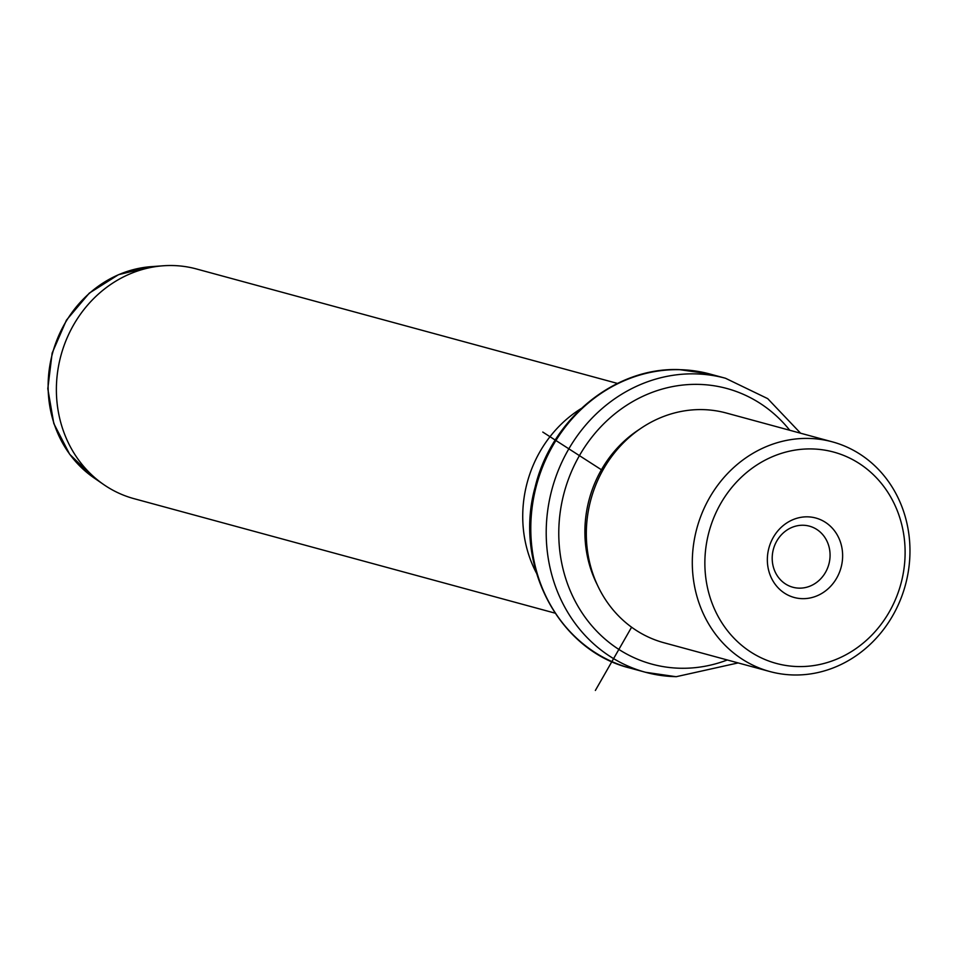 <?xml version="1.0" encoding="UTF-8"?>
<svg xmlns="http://www.w3.org/2000/svg" width="956" height="956" viewBox="0 0 956 956"><rect width="100%" height="100%" fill="white"/><g stroke="black" fill="none" stroke-linecap="round" stroke-linejoin="round"><path stroke-width="1.43" d="M775.746 573.134A31.644 28.728 -74.8 0 1 778.65 538.132A31.644 28.728 -74.8 0 1 809.433 526.159A31.644 28.728 -74.8 0 1 826.522 540.271A31.644 28.728 105.2 0 1 823.63 575.273A31.644 28.728 105.2 0 1 792.835 587.235A31.644 28.728 105.2 0 1 775.746 573.134M812.014 448.938A109.498 99.4 105.2 0 0 705.11 555.436A109.498 99.4 105.2 0 0 797.961 666.559A109.498 99.4 105.2 0 0 904.866 560.061A109.498 99.4 105.2 0 0 812.014 448.938M838.018 536.376A41.168 37.368 105.2 0 0 786.919 522.86A41.168 37.368 105.2 0 0 771.958 579.121A41.168 37.368 105.2 0 0 823.056 592.636A41.168 37.368 105.2 0 0 838.018 536.376M793.492 674.972A119.022 108.04 -74.8 0 1 769.915 671.554A119.022 108.04 -74.8 0 1 694.068 541.18A119.022 108.04 -74.8 0 1 808.776 438.434A119.022 108.04 -74.8 0 1 832.365 441.851A119.022 108.04 -74.8 0 1 908.2 572.226A119.022 108.04 -74.8 0 1 793.492 674.972M832.365 441.851L726.369 413.04A119.022 108.04 105.2 0 0 702.791 409.61A119.022 108.04 105.2 0 0 588.083 512.368A119.022 108.04 105.2 0 0 663.918 642.743L769.915 671.554M639.731 429.148A114.266 103.726 105.2 0 0 597.369 584.976M536.4 573.003A119.022 108.04 -74.8 0 1 581.093 408.594M617.48 383.428L196.446 268.959A119.022 108.04 105.2 0 0 172.857 265.541A119.022 108.04 105.2 0 0 163.261 265.78A119.022 108.04 105.2 0 0 60.957 355.465A119.022 108.04 105.2 0 0 103.762 484.608A119.022 108.04 105.2 0 0 133.995 498.662L555.03 613.131M631.593 627.196L595.361 690.459M601.42 469.766L542.781 432.064M789.752 430.26A142.826 129.657 105.2 0 0 698.537 384.384A142.826 129.657 105.2 0 0 559.093 523.302A142.826 129.657 105.2 0 0 680.206 668.244A142.826 129.657 105.2 0 0 727.301 659.975M800.59 433.211L767.692 398.628L725.485 378.253A152.351 138.297 105.2 0 0 695.287 373.88A152.351 138.297 105.2 0 0 548.469 505.401A152.351 138.297 105.2 0 0 645.551 672.283A152.351 138.297 105.2 0 0 675.737 676.657M630.123 668.089C558.34 650.594 513.503 564.279 535.133 487.094C551.301 418.991 614.863 366.901 679.489 369.625L710.069 374.059A152.351 138.297 105.2 0 0 679.871 369.685A152.351 138.297 105.2 0 0 533.054 501.207A152.351 138.297 105.2 0 0 630.123 668.089L645.551 672.283L676.131 676.717L738.14 662.914M163.261 265.78L151.227 266.652A114.816 104.228 105.2 0 0 52.544 353.182A114.816 104.228 105.2 0 0 93.831 477.761L103.762 484.608M710.069 374.059L725.485 378.253M151.227 266.652L118.472 274.695L89.267 293.145L66.43 320.164L52.15 353.075L47.8 388.686L53.811 423.532L69.657 454.243L93.831 477.761"/></g></svg>

